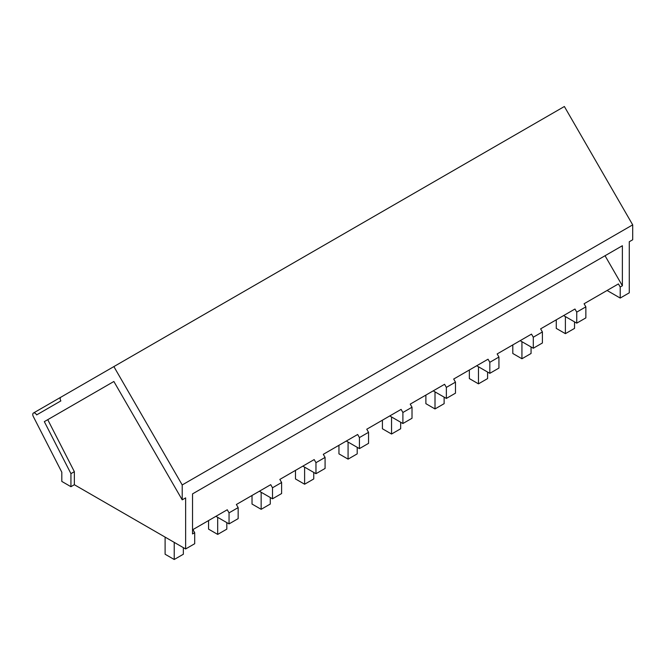 <?xml version="1.0" encoding="UTF-8"?>
<svg xmlns="http://www.w3.org/2000/svg" width="666" height="666" viewBox="0 0 666 666"><rect width="100%" height="100%" fill="white"/><g stroke="black" fill="none" stroke-linecap="round" stroke-linejoin="round"><path stroke-width="1" d="M605.036 255.736L622.377 285.772L622.377 245.729L192.532 493.889L192.532 533.941L194.697 532.692L194.697 543.731L185.631 548.959L74.359 484.723L70.937 486.696L61.813 481.426L61.813 472.211L33.3 416.508A3.23 1.865 60 0 1 33.433 413.028A3.23 1.865 60 0 1 36.663 414.893L60.864 400.915A3.23 1.865 60 0 1 60.864 397.194L564.368 106.502L632.7 224.858L632.7 239.76L629.278 241.733L629.278 292.824L620.212 298.06L607.084 290.476M576.748 323.152L576.748 312.113L585.864 306.851L585.864 317.89L576.748 323.152L563.619 315.567M576.748 312.113L574.966 309.024L540.617 328.854L542.399 331.943L542.399 342.982L533.291 348.243L520.154 340.667M542.399 331.943L533.291 337.212L531.501 334.116L497.152 353.946L498.934 357.043L498.934 368.073L489.826 373.335L476.69 365.759M498.934 357.043L489.826 362.304L488.036 359.207L453.688 379.037L455.477 382.134L455.477 393.173L446.362 398.435L433.233 390.85M455.477 382.134L446.362 387.396L444.572 384.299L410.223 404.129L412.013 407.226L412.013 418.265L402.897 423.526L389.768 415.942M412.013 407.226L402.897 412.487L401.107 409.39L366.758 429.229L368.548 432.317L368.548 443.356L359.432 448.618L346.303 441.034M368.548 432.317L359.432 437.579L357.65 434.49L323.293 454.32L325.083 457.417L325.083 468.448L315.967 473.709L302.839 466.133M325.083 457.417L315.967 462.679L314.185 459.582L279.837 479.412L281.618 482.509L281.618 493.539L272.511 498.809L259.374 491.225M281.618 482.509L272.511 487.77L270.721 484.673L236.372 504.503L238.153 507.6L238.153 518.639L229.046 523.901L215.909 516.317M113.869 366.583L182.209 484.948L182.209 499.85L185.631 497.877L185.631 548.959M632.7 224.858L182.209 484.948M622.377 285.772L620.212 287.021L620.212 298.06M571.603 310.955L574.966 309.024M533.291 337.212L533.291 348.243M528.138 336.055L531.501 334.116M489.826 362.304L489.826 373.335M484.682 361.147L488.036 359.207M446.362 387.396L446.362 398.435M441.217 386.238L444.572 384.299M402.897 412.487L402.897 423.526M397.752 411.33L401.107 409.39M359.432 437.579L359.432 448.618M354.287 436.43L357.65 434.49M315.967 462.679L315.967 473.709M310.822 461.521L314.185 459.582M272.511 487.77L272.511 498.809M267.357 486.613L270.721 484.673M238.153 507.6L229.046 512.862L229.046 523.901M229.046 512.862L227.256 509.765L223.901 511.704M194.697 532.692L192.907 529.603L227.256 509.765M70.937 486.696L70.937 473.643L44.322 421.645L113.869 381.493L47.744 419.672L74.359 471.67L74.359 484.723M70.937 473.643L74.359 471.67M113.869 381.493L182.209 499.85M620.212 287.021L618.431 283.924L615.068 285.864M585.864 306.851L584.082 303.754L618.431 283.924M44.322 421.645L47.744 419.672M556.268 319.813L556.268 328.396L565.392 333.658L565.392 316.591M565.392 333.658L574.525 328.396L574.525 321.861M512.803 344.905L512.803 353.488L521.936 358.758L521.936 341.691M521.936 358.758L531.06 353.488L531.06 346.961M469.347 369.996L469.347 378.579L478.471 383.849L478.471 366.783M478.471 383.849L487.595 378.579L487.595 372.053M425.882 395.096L425.882 403.671L435.006 408.941L435.006 391.874M435.006 408.941L444.13 403.671L444.13 397.144M382.417 420.188L382.417 428.762L391.541 434.032L391.541 416.966M391.541 434.032L400.666 428.762L400.666 422.236M338.952 445.279L338.952 453.862L348.077 459.132L348.077 442.066M348.077 459.132L357.201 453.862L357.201 447.336M295.488 470.371L295.488 478.954L304.612 484.224L304.612 467.157M304.612 484.224L313.744 478.954L313.744 472.427M252.023 495.471L252.023 504.045L261.155 509.315L261.155 492.249M261.155 509.315L270.279 504.045L270.279 497.519M208.558 520.562L208.558 529.137L217.69 534.407L217.69 517.34M217.69 534.407L226.815 529.137L226.815 522.61M165.101 537.112L165.101 554.237L174.226 559.498L174.226 542.374M174.226 559.498L183.35 554.237L183.35 547.643M33.433 413.028L60.839 397.202"/></g></svg>
